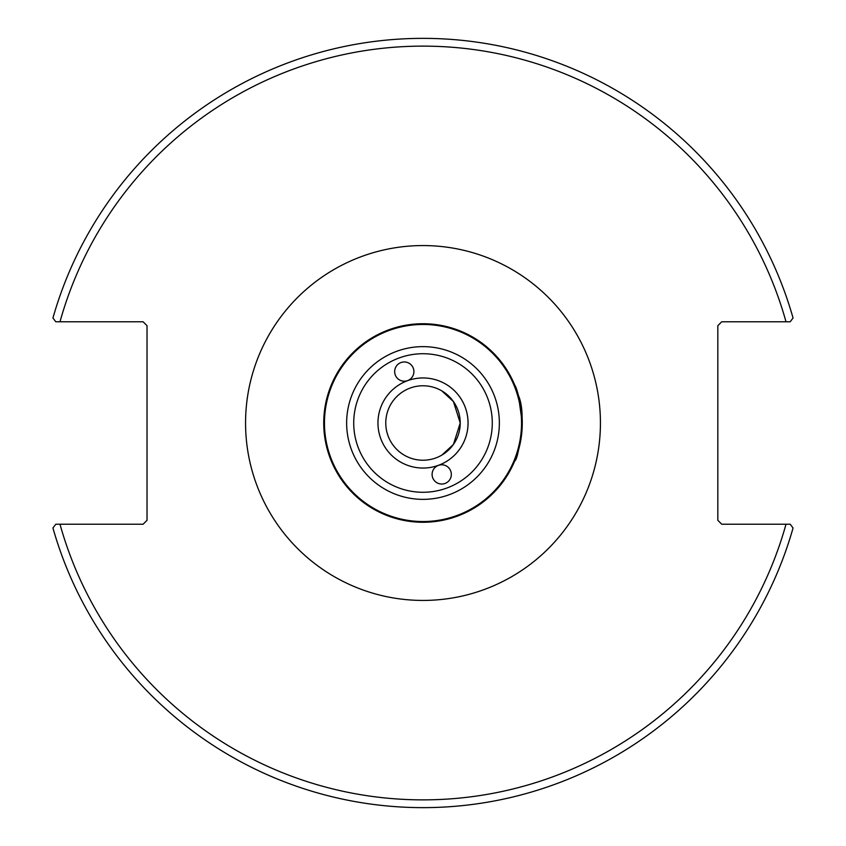 <?xml version="1.0" encoding="UTF-8"?>
<svg xmlns="http://www.w3.org/2000/svg" width="846" height="846" viewBox="0 0 846 846"><rect width="100%" height="100%" fill="white"/><g stroke="black" fill="none" stroke-linecap="round" stroke-linejoin="round"><path stroke-width="1.27" d="M404.282 361.961A9.623 9.613 70 0 1 407.582 380.626A9.623 9.613 70 0 1 395.251 374.873A9.623 9.613 70 0 1 404.282 361.961M441.718 484.039A9.623 9.613 -110 0 1 438.418 465.374A9.623 9.613 -110 0 1 450.749 471.127A9.623 9.613 -110 0 1 441.718 484.039M460.224 423L453.435 401.575L441.908 390.937L453.435 401.575L460.224 423L453.435 444.425L441.908 455.063L453.435 444.425L460.224 423A37.224 37.224 0 0 1 423 460.224A37.224 37.224 0 0 1 385.776 423A37.224 37.224 0 0 1 423 385.776A37.224 37.224 0 0 1 460.224 423M522.268 423C519.656 446.762 517.244 459.177 515.024 460.235C516.25 464.295 528.02 416.634 518.334 395.336C509.757 374.884 520.427 388.663 522.268 423A99.268 99.268 0 0 0 423 323.732A99.268 99.268 0 0 0 323.732 423A99.268 99.268 0 0 0 423 522.268A99.268 99.268 0 0 0 522.268 423L518.461 395.769L515.024 385.765M790.206 524.224L721.744 524.224L717.831 520.311L717.831 325.689L721.744 321.776L790.206 321.776L793.062 318.011A384.676 384.676 0 0 0 52.938 318.011L55.794 321.776L143.122 321.776L147.024 325.689L147.024 520.311L143.122 524.224L55.794 524.224L52.938 527.989A384.676 384.676 0 0 0 793.062 527.989L790.206 524.224L786.008 524.224A376.851 376.851 0 0 1 59.992 524.224M55.794 321.776L59.992 321.776A376.851 376.851 0 0 1 786.008 321.776M377.961 423A45.039 45.039 0 0 0 445.525 462.011A45.039 45.039 0 0 0 445.525 383.989A45.039 45.039 0 0 0 377.961 423M492.277 423A69.277 69.277 0 0 1 388.356 482.992A69.277 69.277 0 0 1 388.356 363.008A69.277 69.277 0 0 1 492.277 423M499.362 423A76.362 76.362 0 0 0 423 346.638A76.362 76.362 0 0 0 346.638 423A76.362 76.362 0 0 0 423 499.362A76.362 76.362 0 0 0 499.362 423M521.538 423A98.538 98.538 0 0 1 423 521.538A98.538 98.538 0 0 1 324.462 423A98.538 98.538 0 0 1 423 324.462A98.538 98.538 0 0 1 521.538 423M245.562 423A177.438 177.438 0 0 0 511.714 576.665A177.438 177.438 0 0 0 511.714 269.335A177.438 177.438 0 0 0 245.562 423"/></g></svg>
